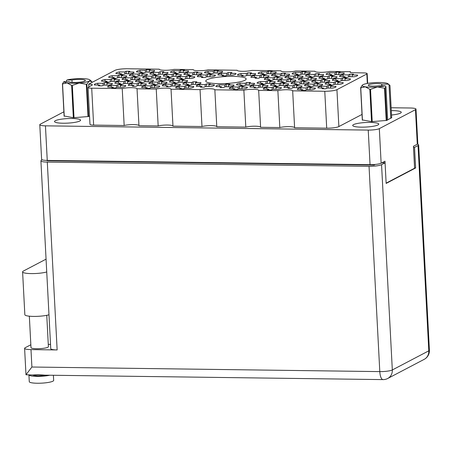 <?xml version="1.0" encoding="UTF-8"?>
<svg xmlns="http://www.w3.org/2000/svg" width="452" height="452" viewBox="0 0 452 452"><rect width="100%" height="100%" fill="white"/><g stroke="black" fill="none" stroke-linecap="round" stroke-linejoin="round"><path stroke-width="0.68" d="M112.215 84.055L112.181 83.439L106.875 83.366L108.26 82.637A9.068 1.576 -3 0 0 104.468 82.592L104.598 85.123M104.468 82.592L103.079 83.315L97.773 83.247A9.068 1.576 -3 0 0 94.259 84.688A9.068 1.576 -3 0 0 94.457 84.987L99.762 85.055L98.378 85.784A9.068 1.576 -3 0 0 102.169 85.835L103.559 85.106L108.864 85.179A9.068 1.576 -3 0 0 111.819 84.326A9.068 1.576 -3 0 0 112.373 83.739A9.068 1.576 -3 0 0 112.181 83.439M125.611 86.174L125.577 85.552L120.272 85.484L121.656 84.756A9.068 1.576 -3 0 0 117.865 84.705L118 87.236M117.865 84.705L116.48 85.434L111.169 85.36A9.068 1.576 -3 0 0 107.661 86.801A9.068 1.576 -3 0 0 107.853 87.1L113.164 87.174L111.774 87.897A9.068 1.576 -3 0 0 115.565 87.948L116.955 87.219L122.26 87.292A9.068 1.576 -3 0 0 125.215 86.439A9.068 1.576 -3 0 0 125.775 85.852A9.068 1.576 -3 0 0 125.577 85.552M146.222 84.501L146.188 83.886L140.877 83.812L142.267 83.089A9.068 1.576 -3 0 0 138.47 83.038L138.606 85.569M138.47 83.038L137.086 83.767L131.775 83.693A9.068 1.576 -3 0 0 128.266 85.134A9.068 1.576 -3 0 0 128.458 85.434L133.769 85.507L132.38 86.23A9.068 1.576 -3 0 0 136.176 86.281L137.561 85.552L142.872 85.626A9.068 1.576 -3 0 0 145.827 84.773A9.068 1.576 -3 0 0 146.38 84.185A9.068 1.576 -3 0 0 146.188 83.886M180.224 84.953L180.19 84.332L174.884 84.264L176.269 83.535A9.068 1.576 -3 0 0 172.478 83.484L172.613 86.016M172.478 83.484L171.093 84.213L165.782 84.14A9.068 1.576 -3 0 0 162.274 85.581A9.068 1.576 -3 0 0 162.466 85.88L167.777 85.953L166.387 86.682A9.068 1.576 -3 0 0 170.178 86.727L171.568 86.004L176.873 86.072A9.068 1.576 -3 0 0 179.828 85.219A9.068 1.576 -3 0 0 180.388 84.631A9.068 1.576 -3 0 0 180.19 84.332M214.231 85.4L214.197 84.778L208.886 84.71L210.276 83.982A9.068 1.576 -3 0 0 206.485 83.931L206.615 86.462M206.485 83.931L205.095 84.66L199.79 84.592A9.068 1.576 -3 0 0 196.275 86.027A9.068 1.576 -3 0 0 196.473 86.332L201.778 86.4L200.394 87.129A9.068 1.576 -3 0 0 204.185 87.18L205.57 86.451L210.881 86.518A9.068 1.576 -3 0 0 213.836 85.665A9.068 1.576 -3 0 0 214.389 85.078A9.068 1.576 -3 0 0 214.197 84.778M119.424 80.275L119.39 79.654L114.085 79.586L115.469 78.857A9.068 1.576 -3 0 0 111.678 78.806L111.808 81.337M111.678 78.806L110.288 79.535L104.983 79.467A9.068 1.576 -3 0 0 101.474 80.902A9.068 1.576 -3 0 0 101.666 81.207L106.971 81.275L105.587 82.004A9.068 1.576 -3 0 0 109.378 82.055L110.768 81.326L116.074 81.394A9.068 1.576 -3 0 0 119.029 80.541A9.068 1.576 -3 0 0 119.582 79.953A9.068 1.576 -3 0 0 119.39 79.654M153.431 80.722L153.397 80.1L148.087 80.032L149.476 79.303A9.068 1.576 -3 0 0 145.685 79.253L145.815 81.784M145.685 79.253L144.295 79.981L138.984 79.914A9.068 1.576 -3 0 0 135.476 81.354A9.068 1.576 -3 0 0 135.668 81.654L140.979 81.722L139.589 82.45A9.068 1.576 -3 0 0 143.386 82.501L144.77 81.772L150.081 81.84A9.068 1.576 -3 0 0 153.036 80.987A9.068 1.576 -3 0 0 153.59 80.405A9.068 1.576 -3 0 0 153.397 80.1M187.433 81.168L187.399 80.552L182.094 80.479L183.478 79.75A9.068 1.576 -3 0 0 179.687 79.705L179.823 82.236M179.687 79.705L178.303 80.428L172.992 80.36A9.068 1.576 -3 0 0 169.483 81.801A9.068 1.576 -3 0 0 169.675 82.1L174.986 82.168L173.596 82.897A9.068 1.576 -3 0 0 177.387 82.948L178.777 82.219L184.083 82.292A9.068 1.576 -3 0 0 187.038 81.439A9.068 1.576 -3 0 0 187.597 80.851A9.068 1.576 -3 0 0 187.399 80.552M126.633 76.49L126.6 75.874L121.294 75.8L122.678 75.077A9.068 1.576 -3 0 0 118.887 75.026L119.017 77.558M118.887 75.026L117.497 75.755L112.192 75.682A9.068 1.576 -3 0 0 108.683 77.122A9.068 1.576 -3 0 0 108.875 77.422L114.181 77.49L112.797 78.219A9.068 1.576 -3 0 0 116.588 78.269L117.978 77.541L123.283 77.614A9.068 1.576 -3 0 0 126.238 76.761A9.068 1.576 -3 0 0 126.797 76.173A9.068 1.576 -3 0 0 126.6 75.874M160.641 76.942L160.607 76.32L155.296 76.252L156.686 75.524A9.068 1.576 -3 0 0 152.895 75.473L153.025 78.004M152.895 75.473L151.505 76.202L146.194 76.128A9.068 1.576 -3 0 0 142.685 77.569A9.068 1.576 -3 0 0 142.877 77.868L148.188 77.942L146.804 78.671A9.068 1.576 -3 0 0 150.595 78.716L151.979 77.993L157.29 78.06A9.068 1.576 -3 0 0 160.245 77.207A9.068 1.576 -3 0 0 160.799 76.62A9.068 1.576 -3 0 0 160.607 76.32M194.642 77.388L194.614 76.767L189.303 76.699L190.693 75.97A9.068 1.576 -3 0 0 186.896 75.919L187.032 78.45M186.896 75.919L185.512 76.648L180.201 76.58A9.068 1.576 -3 0 0 176.692 78.015A9.068 1.576 -3 0 0 176.885 78.32L182.196 78.388L180.806 79.117A9.068 1.576 -3 0 0 184.597 79.168L185.987 78.439L191.298 78.507A9.068 1.576 -3 0 0 194.247 77.654A9.068 1.576 -3 0 0 194.806 77.066A9.068 1.576 -3 0 0 194.614 76.767M133.843 72.71L133.809 72.088L128.504 72.021L129.888 71.292A9.068 1.576 -3 0 0 126.097 71.241L126.232 73.772M126.097 71.241L124.712 71.97L119.401 71.902A9.068 1.576 -3 0 0 115.893 73.343A9.068 1.576 -3 0 0 116.085 73.642L121.396 73.71L120.006 74.439A9.068 1.576 -3 0 0 123.797 74.49L125.187 73.761L130.492 73.829A9.068 1.576 -3 0 0 133.447 72.975A9.068 1.576 -3 0 0 134.007 72.393A9.068 1.576 -3 0 0 133.809 72.088M167.85 73.156L167.816 72.54L162.505 72.467L163.895 71.738A9.068 1.576 -3 0 0 160.104 71.693L160.234 74.224M160.104 71.693L158.714 72.416L153.409 72.348A9.068 1.576 -3 0 0 149.894 73.789A9.068 1.576 -3 0 0 150.092 74.088L155.398 74.156L154.013 74.885A9.068 1.576 -3 0 0 157.804 74.936L159.189 74.207L164.5 74.275A9.068 1.576 -3 0 0 167.455 73.427A9.068 1.576 -3 0 0 168.008 72.84A9.068 1.576 -3 0 0 167.816 72.54M201.852 73.603L201.824 72.987L196.513 72.913L197.903 72.19A9.068 1.576 -3 0 0 194.106 72.139L194.241 74.67M194.106 72.139L192.721 72.868L187.41 72.795A9.068 1.576 -3 0 0 183.902 74.235A9.068 1.576 -3 0 0 184.094 74.535L189.405 74.608L188.015 75.331A9.068 1.576 -3 0 0 191.812 75.382L193.196 74.653L198.507 74.727A9.068 1.576 -3 0 0 201.462 73.874A9.068 1.576 -3 0 0 202.016 73.286A9.068 1.576 -3 0 0 201.824 72.987M235.859 74.055L235.825 73.433L230.52 73.365L231.904 72.636A9.068 1.576 -3 0 0 228.113 72.586L228.243 75.117M228.113 72.586L226.723 73.314L221.418 73.241A9.068 1.576 -3 0 0 217.909 74.682A9.068 1.576 -3 0 0 218.101 74.981L223.407 75.055L222.022 75.783A9.068 1.576 -3 0 0 225.814 75.829L227.203 75.105L232.509 75.173A9.068 1.576 -3 0 0 235.464 74.32A9.068 1.576 -3 0 0 236.023 73.732A9.068 1.576 -3 0 0 235.825 73.433M159.618 86.62L159.584 85.999L154.273 85.931L155.663 85.202A9.068 1.576 -3 0 0 151.872 85.151L152.002 87.682M151.872 85.151L150.482 85.88L145.177 85.812A9.068 1.576 -3 0 0 141.662 87.247A9.068 1.576 -3 0 0 141.86 87.547L147.166 87.62L145.781 88.349A9.068 1.576 -3 0 0 149.572 88.394L150.957 87.671L156.268 87.739A9.068 1.576 -3 0 0 159.223 86.886A9.068 1.576 -3 0 0 159.776 86.298A9.068 1.576 -3 0 0 159.584 85.999M193.62 87.066L193.592 86.445L188.281 86.377L189.67 85.648A9.068 1.576 -3 0 0 185.874 85.597L186.009 88.129M185.874 85.597L184.489 86.326L179.178 86.259A9.068 1.576 -3 0 0 175.67 87.699A9.068 1.576 -3 0 0 175.862 87.999L181.173 88.067L179.783 88.795A9.068 1.576 -3 0 0 183.58 88.846L184.964 88.117L190.275 88.185A9.068 1.576 -3 0 0 193.23 87.332A9.068 1.576 -3 0 0 193.784 86.75A9.068 1.576 -3 0 0 193.592 86.445M132.82 82.388L132.792 81.767L127.481 81.699L128.865 80.97A9.068 1.576 -3 0 0 125.074 80.919L125.21 83.45M125.074 80.919L123.69 81.648L118.379 81.58A9.068 1.576 -3 0 0 114.87 83.021A9.068 1.576 -3 0 0 115.062 83.321L120.373 83.388L118.983 84.117A9.068 1.576 -3 0 0 122.774 84.168L124.164 83.439L129.475 83.507A9.068 1.576 -3 0 0 132.425 82.654A9.068 1.576 -3 0 0 132.984 82.072A9.068 1.576 -3 0 0 132.792 81.767M166.828 82.835L166.794 82.219L161.488 82.145L162.873 81.422A9.068 1.576 -3 0 0 159.081 81.371L159.211 83.902M159.081 81.371L157.691 82.1L152.386 82.027A9.068 1.576 -3 0 0 148.872 83.467A9.068 1.576 -3 0 0 149.07 83.767L154.375 83.835L152.991 84.564A9.068 1.576 -3 0 0 156.782 84.614L158.172 83.886L163.477 83.959A9.068 1.576 -3 0 0 166.432 83.106A9.068 1.576 -3 0 0 166.986 82.518A9.068 1.576 -3 0 0 166.794 82.219M200.829 83.287L200.801 82.665L195.49 82.597L196.88 81.868A9.068 1.576 -3 0 0 193.083 81.818L193.219 84.349M193.083 81.818L191.699 82.546L186.388 82.473A9.068 1.576 -3 0 0 182.879 83.914A9.068 1.576 -3 0 0 183.071 84.213L188.382 84.287L186.992 85.01A9.068 1.576 -3 0 0 190.789 85.061L192.173 84.332L197.484 84.405A9.068 1.576 -3 0 0 200.439 83.552A9.068 1.576 -3 0 0 200.993 82.965A9.068 1.576 -3 0 0 200.801 82.665M140.03 78.608L140.001 77.987L134.69 77.919L136.08 77.19A9.068 1.576 -3 0 0 132.283 77.139L132.419 79.671M132.283 77.139L130.899 77.868L125.588 77.795A9.068 1.576 -3 0 0 122.08 79.236A9.068 1.576 -3 0 0 122.272 79.535L127.583 79.608L126.193 80.337A9.068 1.576 -3 0 0 129.984 80.383L131.374 79.659L136.685 79.727A9.068 1.576 -3 0 0 139.64 78.874A9.068 1.576 -3 0 0 140.193 78.286A9.068 1.576 -3 0 0 140.001 77.987M174.037 79.055L174.003 78.433L168.698 78.365L170.082 77.637A9.068 1.576 -3 0 0 166.291 77.586L166.421 80.117M166.291 77.586L164.901 78.315L159.596 78.247A9.068 1.576 -3 0 0 156.087 79.682A9.068 1.576 -3 0 0 156.279 79.987L161.584 80.055L160.2 80.784A9.068 1.576 -3 0 0 163.991 80.835L165.381 80.106L170.686 80.173A9.068 1.576 -3 0 0 173.641 79.32A9.068 1.576 -3 0 0 174.195 78.733A9.068 1.576 -3 0 0 174.003 78.433M147.239 74.823L147.211 74.207L141.9 74.134L143.29 73.405A9.068 1.576 -3 0 0 139.493 73.36L139.628 75.891M139.493 73.36L138.109 74.083L132.798 74.015A9.068 1.576 -3 0 0 129.289 75.456A9.068 1.576 -3 0 0 129.481 75.755L134.792 75.823L133.402 76.552A9.068 1.576 -3 0 0 137.199 76.603L138.583 75.874L143.894 75.947A9.068 1.576 -3 0 0 146.849 75.094A9.068 1.576 -3 0 0 147.403 74.507A9.068 1.576 -3 0 0 147.211 74.207M181.246 75.275L181.212 74.653L175.907 74.586L177.291 73.857A9.068 1.576 -3 0 0 173.5 73.806L173.63 76.337M173.5 73.806L172.11 74.535L166.805 74.461A9.068 1.576 -3 0 0 163.296 75.902A9.068 1.576 -3 0 0 163.488 76.202L168.794 76.275L167.409 76.998A9.068 1.576 -3 0 0 171.201 77.049L172.591 76.32L177.896 76.394A9.068 1.576 -3 0 0 180.851 75.54A9.068 1.576 -3 0 0 181.41 74.953A9.068 1.576 -3 0 0 181.212 74.653M215.254 75.721L215.22 75.1L209.909 75.032L211.299 74.303A9.068 1.576 -3 0 0 207.508 74.252L207.637 76.783M207.508 74.252L206.118 74.981L200.807 74.913A9.068 1.576 -3 0 0 197.298 76.348A9.068 1.576 -3 0 0 197.49 76.648L202.801 76.721L201.411 77.45A9.068 1.576 -3 0 0 205.208 77.495L206.592 76.772L211.903 76.84A9.068 1.576 -3 0 0 214.858 75.987A9.068 1.576 -3 0 0 215.412 75.399A9.068 1.576 -3 0 0 215.22 75.1M276.087 72.642L276.053 72.026L270.742 71.953L272.132 71.224A9.068 1.576 -3 0 0 268.341 71.179L268.471 73.71M268.341 71.179L266.951 71.902L261.64 71.834A9.068 1.576 -3 0 0 258.132 73.275A9.068 1.576 -3 0 0 258.324 73.574L263.635 73.642L262.245 74.371A9.068 1.576 -3 0 0 266.042 74.422L267.426 73.693L272.737 73.766A9.068 1.576 -3 0 0 275.692 72.913A9.068 1.576 -3 0 0 276.245 72.326A9.068 1.576 -3 0 0 276.053 72.026M310.089 73.088L310.055 72.473L304.75 72.399L306.134 71.676A9.068 1.576 -3 0 0 302.343 71.625L302.478 74.156M302.343 71.625L300.959 72.354L295.648 72.28A9.068 1.576 -3 0 0 292.139 73.721A9.068 1.576 -3 0 0 292.331 74.021L297.642 74.094L296.252 74.817A9.068 1.576 -3 0 0 300.043 74.868L301.433 74.139L306.744 74.213A9.068 1.576 -3 0 0 309.693 73.36A9.068 1.576 -3 0 0 310.253 72.772A9.068 1.576 -3 0 0 310.055 72.473M344.096 73.54L344.062 72.919L338.757 72.851L340.141 72.122A9.068 1.576 -3 0 0 336.35 72.071L336.48 74.603M336.35 72.071L334.96 72.8L329.655 72.727A9.068 1.576 -3 0 0 326.141 74.168A9.068 1.576 -3 0 0 326.338 74.467L331.644 74.54L330.259 75.269A9.068 1.576 -3 0 0 334.051 75.314L335.44 74.591L340.746 74.659A9.068 1.576 -3 0 0 343.701 73.806A9.068 1.576 -3 0 0 344.254 73.218A9.068 1.576 -3 0 0 344.062 72.919M268.878 76.428L268.844 75.806L263.533 75.738L264.923 75.009A9.068 1.576 -3 0 0 261.126 74.959L261.262 77.49M261.126 74.959L259.742 75.687L254.431 75.614A9.068 1.576 -3 0 0 250.922 77.055A9.068 1.576 -3 0 0 251.114 77.354L256.425 77.428L255.035 78.156A9.068 1.576 -3 0 0 258.832 78.202L260.216 77.478L265.527 77.546A9.068 1.576 -3 0 0 268.482 76.693A9.068 1.576 -3 0 0 269.036 76.105A9.068 1.576 -3 0 0 268.844 75.806M302.88 76.874L302.846 76.252L297.54 76.185L298.925 75.456A9.068 1.576 -3 0 0 295.133 75.405L295.269 77.936M295.133 75.405L293.749 76.134L288.438 76.066A9.068 1.576 -3 0 0 284.929 77.501A9.068 1.576 -3 0 0 285.122 77.806L290.433 77.874L289.043 78.603A9.068 1.576 -3 0 0 292.834 78.654L294.224 77.925L299.529 77.993A9.068 1.576 -3 0 0 302.484 77.139A9.068 1.576 -3 0 0 303.043 76.552A9.068 1.576 -3 0 0 302.846 76.252M336.887 77.32L336.853 76.699L331.542 76.631L332.932 75.902A9.068 1.576 -3 0 0 329.141 75.851L329.271 78.382M329.141 75.851L327.751 76.58L322.445 76.512A9.068 1.576 -3 0 0 318.931 77.953A9.068 1.576 -3 0 0 319.129 78.252L324.434 78.32L323.05 79.049A9.068 1.576 -3 0 0 326.841 79.1L328.225 78.371L333.536 78.439A9.068 1.576 -3 0 0 336.491 77.586A9.068 1.576 -3 0 0 337.045 77.004A9.068 1.576 -3 0 0 336.853 76.699M295.67 80.654L295.636 80.038L290.331 79.964L291.715 79.241A9.068 1.576 -3 0 0 287.924 79.19L288.054 81.722M287.924 79.19L286.534 79.914L281.229 79.846A9.068 1.576 -3 0 0 277.72 81.287A9.068 1.576 -3 0 0 277.912 81.586L283.218 81.654L281.833 82.383A9.068 1.576 -3 0 0 285.624 82.433L287.014 81.705L292.32 81.778A9.068 1.576 -3 0 0 295.275 80.925A9.068 1.576 -3 0 0 295.834 80.337A9.068 1.576 -3 0 0 295.636 80.038M329.677 81.106L329.644 80.484L324.333 80.416L325.722 79.688A9.068 1.576 -3 0 0 321.931 79.637L322.061 82.168M321.931 79.637L320.541 80.366L315.236 80.292A9.068 1.576 -3 0 0 311.722 81.733A9.068 1.576 -3 0 0 311.92 82.032L317.225 82.106L315.841 82.829A9.068 1.576 -3 0 0 319.632 82.88L321.016 82.151L326.327 82.224A9.068 1.576 -3 0 0 329.282 81.371A9.068 1.576 -3 0 0 329.836 80.784A9.068 1.576 -3 0 0 329.644 80.484M254.453 83.987L254.425 83.371L249.114 83.298L250.504 82.575A9.068 1.576 -3 0 0 246.707 82.524L246.843 85.055M246.707 82.524L245.323 83.253L240.012 83.179A9.068 1.576 -3 0 0 236.503 84.62A9.068 1.576 -3 0 0 236.695 84.919L242.006 84.993L240.617 85.716A9.068 1.576 -3 0 0 244.413 85.767L245.798 85.038L251.109 85.112A9.068 1.576 -3 0 0 254.064 84.258A9.068 1.576 -3 0 0 254.617 83.671A9.068 1.576 -3 0 0 254.425 83.371M288.461 84.439L288.427 83.818L283.121 83.75L284.506 83.021A9.068 1.576 -3 0 0 280.715 82.97L280.845 85.501M280.715 82.97L279.325 83.699L274.019 83.631A9.068 1.576 -3 0 0 270.511 85.066A9.068 1.576 -3 0 0 270.703 85.366L276.008 85.439L274.624 86.168A9.068 1.576 -3 0 0 278.415 86.213L279.805 85.49L285.11 85.558A9.068 1.576 -3 0 0 288.065 84.705A9.068 1.576 -3 0 0 288.625 84.117A9.068 1.576 -3 0 0 288.427 83.818M322.468 84.886L322.434 84.264L317.123 84.196L318.513 83.467A9.068 1.576 -3 0 0 314.722 83.417L314.852 85.948M314.722 83.417L313.332 84.145L308.021 84.078A9.068 1.576 -3 0 0 304.512 85.518A9.068 1.576 -3 0 0 304.704 85.818L310.015 85.886L308.626 86.614A9.068 1.576 -3 0 0 312.422 86.665L313.807 85.936L319.118 86.004A9.068 1.576 -3 0 0 322.073 85.151A9.068 1.576 -3 0 0 322.626 84.564A9.068 1.576 -3 0 0 322.434 84.264M247.244 87.773L247.216 87.151L241.905 87.083L243.295 86.355A9.068 1.576 -3 0 0 239.498 86.304L239.633 88.835M239.498 86.304L238.114 87.033L232.803 86.965A9.068 1.576 -3 0 0 229.294 88.4A9.068 1.576 -3 0 0 229.486 88.705L234.797 88.773L233.407 89.502A9.068 1.576 -3 0 0 237.198 89.552L238.588 88.824L243.899 88.891A9.068 1.576 -3 0 0 246.854 88.038A9.068 1.576 -3 0 0 247.408 87.451A9.068 1.576 -3 0 0 247.216 87.151M281.251 88.219L281.217 87.603L275.912 87.53L277.296 86.801A9.068 1.576 -3 0 0 273.505 86.75L273.635 89.281M273.505 86.75L272.115 87.479L266.81 87.411A9.068 1.576 -3 0 0 263.296 88.852A9.068 1.576 -3 0 0 263.493 89.151L268.799 89.219L267.414 89.948A9.068 1.576 -3 0 0 271.206 89.999L272.596 89.27L277.901 89.338A9.068 1.576 -3 0 0 280.856 88.485A9.068 1.576 -3 0 0 281.41 87.903A9.068 1.576 -3 0 0 281.217 87.603M255.476 74.309L255.448 73.693L250.137 73.62L251.521 72.896A9.068 1.576 -3 0 0 247.73 72.845L247.865 75.377M247.73 72.845L246.346 73.574L241.035 73.501A9.068 1.576 -3 0 0 237.526 74.942A9.068 1.576 -3 0 0 237.718 75.241L243.029 75.309L241.639 76.038A9.068 1.576 -3 0 0 245.43 76.089L246.82 75.36L252.131 75.433A9.068 1.576 -3 0 0 255.081 74.58A9.068 1.576 -3 0 0 255.64 73.992A9.068 1.576 -3 0 0 255.448 73.693M289.483 74.761L289.449 74.139L284.144 74.071L285.528 73.343A9.068 1.576 -3 0 0 281.737 73.292L281.867 75.823M281.737 73.292L280.347 74.021L275.042 73.947A9.068 1.576 -3 0 0 271.528 75.388A9.068 1.576 -3 0 0 271.725 75.687L277.031 75.761L275.647 76.484A9.068 1.576 -3 0 0 279.438 76.535L280.828 75.812L286.133 75.879A9.068 1.576 -3 0 0 289.088 75.026A9.068 1.576 -3 0 0 289.642 74.439A9.068 1.576 -3 0 0 289.449 74.139M323.491 75.207L323.457 74.586L318.146 74.518L319.536 73.789A9.068 1.576 -3 0 0 315.739 73.738L315.875 76.269M315.739 73.738L314.355 74.467L309.044 74.399A9.068 1.576 -3 0 0 305.535 75.834A9.068 1.576 -3 0 0 305.727 76.139L311.038 76.207L309.648 76.936A9.068 1.576 -3 0 0 313.445 76.987L314.829 76.258L320.14 76.326A9.068 1.576 -3 0 0 323.095 75.473A9.068 1.576 -3 0 0 323.649 74.885A9.068 1.576 -3 0 0 323.457 74.586M357.492 75.653L357.459 75.032L352.153 74.964L353.537 74.235A9.068 1.576 -3 0 0 349.746 74.184L349.882 76.716M349.746 74.184L348.362 74.913L343.051 74.846A9.068 1.576 -3 0 0 339.542 76.286A9.068 1.576 -3 0 0 339.734 76.586L345.046 76.654L343.656 77.382A9.068 1.576 -3 0 0 347.447 77.433L348.837 76.704L354.142 76.772A9.068 1.576 -3 0 0 357.097 75.919A9.068 1.576 -3 0 0 357.656 75.337A9.068 1.576 -3 0 0 357.459 75.032M282.274 78.541L282.24 77.919L276.935 77.851L278.319 77.122A9.068 1.576 -3 0 0 274.528 77.072L274.658 79.603M274.528 77.072L273.138 77.8L267.833 77.733A9.068 1.576 -3 0 0 264.318 79.173A9.068 1.576 -3 0 0 264.516 79.473L269.821 79.541L268.437 80.27A9.068 1.576 -3 0 0 272.228 80.32L273.618 79.592L278.924 79.659A9.068 1.576 -3 0 0 281.878 78.806A9.068 1.576 -3 0 0 282.432 78.224A9.068 1.576 -3 0 0 282.24 77.919M316.276 78.987L316.247 78.371L310.936 78.298L312.326 77.569A9.068 1.576 -3 0 0 308.53 77.524L308.665 80.055M308.53 77.524L307.145 78.247L301.834 78.179A9.068 1.576 -3 0 0 298.326 79.62A9.068 1.576 -3 0 0 298.518 79.919L303.829 79.987L302.439 80.716A9.068 1.576 -3 0 0 306.236 80.767L307.62 80.038L312.931 80.111A9.068 1.576 -3 0 0 315.886 79.258A9.068 1.576 -3 0 0 316.44 78.671A9.068 1.576 -3 0 0 316.247 78.371M350.283 79.433L350.249 78.817L344.944 78.744L346.328 78.021A9.068 1.576 -3 0 0 342.537 77.97L342.667 80.501M342.537 77.97L341.147 78.699L335.842 78.625A9.068 1.576 -3 0 0 332.333 80.066A9.068 1.576 -3 0 0 332.525 80.366L337.83 80.439L336.446 81.162A9.068 1.576 -3 0 0 340.237 81.213L341.627 80.484L346.933 80.558A9.068 1.576 -3 0 0 349.888 79.705A9.068 1.576 -3 0 0 350.447 79.117A9.068 1.576 -3 0 0 350.249 78.817M275.065 82.32L275.031 81.705L269.72 81.631L271.11 80.908A9.068 1.576 -3 0 0 267.318 80.857L267.448 83.388M267.318 80.857L265.929 81.586L260.623 81.513A9.068 1.576 -3 0 0 257.109 82.953A9.068 1.576 -3 0 0 257.307 83.253L262.612 83.321L261.228 84.049A9.068 1.576 -3 0 0 265.019 84.1L266.403 83.371L271.714 83.445A9.068 1.576 -3 0 0 274.669 82.592A9.068 1.576 -3 0 0 275.223 82.004A9.068 1.576 -3 0 0 275.031 81.705M309.066 82.772L309.038 82.151L303.727 82.083L305.117 81.354A9.068 1.576 -3 0 0 301.32 81.303L301.456 83.835M301.32 81.303L299.936 82.032L294.625 81.959A9.068 1.576 -3 0 0 291.116 83.4A9.068 1.576 -3 0 0 291.308 83.699L296.619 83.773L295.229 84.501A9.068 1.576 -3 0 0 299.026 84.547L300.411 83.823L305.721 83.891A9.068 1.576 -3 0 0 308.676 83.038A9.068 1.576 -3 0 0 309.23 82.45A9.068 1.576 -3 0 0 309.038 82.151M343.074 83.219L343.04 82.597L337.734 82.53L339.119 81.801A9.068 1.576 -3 0 0 335.327 81.75L335.457 84.281M335.327 81.75L333.938 82.479L328.632 82.411A9.068 1.576 -3 0 0 325.124 83.846A9.068 1.576 -3 0 0 325.316 84.151L330.621 84.219L329.237 84.948A9.068 1.576 -3 0 0 333.028 84.999L334.418 84.27L339.723 84.338A9.068 1.576 -3 0 0 342.678 83.484A9.068 1.576 -3 0 0 343.232 82.897A9.068 1.576 -3 0 0 343.04 82.597M233.848 85.66L233.814 85.038L228.509 84.97L229.893 84.241A9.068 1.576 -3 0 0 226.102 84.191L226.232 86.722M226.102 84.191L224.712 84.919L219.406 84.846A9.068 1.576 -3 0 0 215.898 86.287A9.068 1.576 -3 0 0 216.09 86.586L221.395 86.66L220.011 87.383A9.068 1.576 -3 0 0 223.802 87.434L225.192 86.711L230.497 86.778A9.068 1.576 -3 0 0 233.452 85.925A9.068 1.576 -3 0 0 234.012 85.338A9.068 1.576 -3 0 0 233.814 85.038M267.855 86.106L267.821 85.484L262.51 85.417L263.9 84.688A9.068 1.576 -3 0 0 260.109 84.637L260.239 87.168M260.109 84.637L258.719 85.366L253.408 85.298A9.068 1.576 -3 0 0 249.899 86.733A9.068 1.576 -3 0 0 250.092 87.038L255.403 87.106L254.018 87.835A9.068 1.576 -3 0 0 257.809 87.886L259.194 87.157L264.505 87.225A9.068 1.576 -3 0 0 267.46 86.372A9.068 1.576 -3 0 0 268.013 85.784A9.068 1.576 -3 0 0 267.821 85.484M301.857 86.552L301.829 85.931L296.518 85.863L297.908 85.134A9.068 1.576 -3 0 0 294.111 85.083L294.246 87.615M294.111 85.083L292.726 85.812L287.415 85.744A9.068 1.576 -3 0 0 283.907 87.185A9.068 1.576 -3 0 0 284.099 87.485L289.41 87.552L288.02 88.281A9.068 1.576 -3 0 0 291.811 88.332L293.201 87.603L298.512 87.671A9.068 1.576 -3 0 0 301.461 86.818A9.068 1.576 -3 0 0 302.021 86.236A9.068 1.576 -3 0 0 301.829 85.931M154.448 71.043L154.42 70.422L149.109 70.354L150.499 69.625A9.068 1.576 -3 0 0 146.702 69.574L146.838 72.105M146.702 69.574L145.318 70.303L140.007 70.235A9.068 1.576 -3 0 0 136.498 71.67A9.068 1.576 -3 0 0 136.69 71.975L142.001 72.043L140.612 72.772A9.068 1.576 -3 0 0 144.408 72.823L145.793 72.094L151.104 72.162A9.068 1.576 -3 0 0 154.059 71.309A9.068 1.576 -3 0 0 154.612 70.721A9.068 1.576 -3 0 0 154.42 70.422M188.456 71.489L188.422 70.868L183.117 70.8L184.501 70.071A9.068 1.576 -3 0 0 180.71 70.02L180.84 72.552M180.71 70.02L179.32 70.749L174.014 70.681A9.068 1.576 -3 0 0 170.506 72.122A9.068 1.576 -3 0 0 170.698 72.422L176.003 72.489L174.619 73.218A9.068 1.576 -3 0 0 178.41 73.269L179.8 72.54L185.105 72.608A9.068 1.576 -3 0 0 188.06 71.755A9.068 1.576 -3 0 0 188.62 71.173A9.068 1.576 -3 0 0 188.422 70.868M222.463 71.936L222.429 71.32L217.118 71.246L218.508 70.523A9.068 1.576 -3 0 0 214.717 70.472L214.847 73.004M214.717 70.472L213.327 71.196L208.022 71.128A9.068 1.576 -3 0 0 204.507 72.569A9.068 1.576 -3 0 0 204.705 72.868L210.01 72.936L208.626 73.665A9.068 1.576 -3 0 0 212.417 73.716L213.802 72.987L219.113 73.06A9.068 1.576 -3 0 0 222.068 72.207A9.068 1.576 -3 0 0 222.621 71.619A9.068 1.576 -3 0 0 222.429 71.32M315.259 88.665L315.225 88.05L309.914 87.976L311.304 87.253A9.068 1.576 -3 0 0 307.507 87.202L307.642 89.733M307.507 87.202L306.123 87.931L300.812 87.857A9.068 1.576 -3 0 0 297.303 89.298A9.068 1.576 -3 0 0 297.495 89.598L302.806 89.665L301.416 90.394A9.068 1.576 -3 0 0 305.213 90.445L306.597 89.716L311.908 89.79A9.068 1.576 -3 0 0 314.863 88.937A9.068 1.576 -3 0 0 315.417 88.349A9.068 1.576 -3 0 0 315.225 88.05M335.864 86.999L335.83 86.383A9.068 1.576 -3 0 1 336.022 86.682A9.068 1.576 -3 0 1 335.469 87.27A9.068 1.576 -3 0 1 332.514 88.123L327.208 88.05L325.819 88.778A9.068 1.576 177 0 1 322.027 88.728L323.412 87.999L318.106 87.931A9.068 1.576 -3 0 1 317.909 87.631A9.068 1.576 -3 0 1 321.423 86.191L326.728 86.259L328.118 85.535L328.248 88.067M206.993 79.761A20.233 3.514 -3 0 0 205.756 81.072A20.233 3.514 -3 0 0 222.508 83.654A20.233 3.514 -3 0 0 244.922 80.258A20.233 3.514 -3 0 0 246.159 78.953A20.233 3.514 -3 0 0 229.407 76.371A20.233 3.514 -3 0 0 206.993 79.761M391.528 115.011A13.046 2.266 -3 0 0 400.466 113.147A13.046 2.266 -3 0 0 401.269 112.299A13.046 2.266 -3 0 0 391.296 110.627M353.515 124.622A13.046 2.266 -3 0 0 352.718 125.47A13.046 2.266 -3 0 0 363.521 127.136A13.046 2.266 -3 0 0 377.974 124.944A13.046 2.266 -3 0 0 378.77 124.102A13.046 2.266 -3 0 0 367.968 122.435A13.046 2.266 -3 0 0 353.515 124.622M55.319 120.701A13.046 2.266 -3 0 0 54.517 121.543A13.046 2.266 -3 0 0 65.32 123.21A13.046 2.266 -3 0 0 79.772 121.023A13.046 2.266 -3 0 0 80.575 120.175A13.046 2.266 -3 0 0 69.772 118.514A13.046 2.266 -3 0 0 55.319 120.701M63.89 111.808L40.318 124.17A8.65 1.503 -3 0 0 39.787 124.729A8.65 1.503 -3 0 0 45.443 125.842L368.233 130.091A8.65 1.503 -3 0 0 379.324 128.634L415.467 109.672A8.65 1.503 -3 0 0 415.998 109.113A8.65 1.503 -3 0 0 410.337 108.005L391.149 107.751M88.835 86.886L88.694 84.151L114.983 70.354A9.486 1.65 -3 0 1 127.148 68.76L159.245 69.179A8.373 1.452 -3 0 0 159.245 69.212A8.373 1.452 -3 0 0 164.805 70.286A8.373 1.452 -3 0 0 174.043 69.376L193.253 69.631A8.373 1.452 -3 0 0 193.253 69.659A8.373 1.452 -3 0 0 198.812 70.738A8.373 1.452 -3 0 0 208.05 69.823L237.068 70.269M158.172 125.955L138.967 125.701L137.029 88.79L156.239 89.044L158.172 125.955A8.373 1.452 177 0 1 167.325 125.046A8.373 1.452 177 0 1 172.969 126.091M201.987 126.532L172.969 126.153L171.037 89.236L200.055 89.62L201.987 126.532A8.373 1.452 177 0 1 211.14 125.622A8.373 1.452 177 0 1 216.785 126.667M245.803 127.108L216.785 126.729L214.853 89.818L243.871 90.197L245.803 127.108A8.373 1.452 177 0 1 254.956 126.198A8.373 1.452 177 0 1 260.595 127.244M279.811 127.554L260.601 127.306L258.668 90.394L277.873 90.643L279.811 127.554A8.373 1.452 177 0 1 288.958 126.645A8.373 1.452 177 0 1 294.602 127.69M336.932 89.665L338.87 126.577A9.486 1.65 177 0 1 326.706 128.176L294.608 127.752L292.67 90.841L324.773 91.264A9.486 1.65 -3 0 0 336.932 89.665L366.832 73.981A5.582 0.972 -3 0 0 367.171 73.62A5.582 0.972 -3 0 0 363.521 72.902L353.713 72.778A5.582 0.972 177 0 1 350.063 72.06A5.582 0.972 177 0 1 350.402 71.698L329.683 71.427A8.373 1.452 -3 0 1 320.445 72.337A8.373 1.452 -3 0 1 314.886 71.263A8.373 1.452 -3 0 1 314.886 71.23L314.886 71.292M350.436 72.382L350.402 71.698M237.063 70.207A8.373 1.452 -3 0 0 237.063 70.235A8.373 1.452 -3 0 0 242.622 71.314A8.373 1.452 -3 0 0 251.86 70.399L280.878 70.783A8.373 1.452 -3 0 0 280.878 70.811A8.373 1.452 -3 0 0 286.438 71.891A8.373 1.452 -3 0 0 295.676 70.975L314.886 71.23M415.998 109.113L417.812 143.691A8.65 1.503 177 0 1 417.281 144.25L413.433 146.267L414.586 168.223L386.132 183.15M381.923 162.799L385.07 162.839L384.98 161.195L381.132 163.212A8.65 1.503 177 0 1 370.047 164.669L47.257 160.42A8.65 1.503 177 0 1 41.601 159.313L39.787 124.729M328.118 85.535A9.068 1.576 177 0 1 331.909 85.581L330.525 86.309L335.83 86.383M88.694 84.151A5.582 0.972 177 0 1 92.344 84.863A5.582 0.972 177 0 1 91.999 85.225L88.394 87.117A5.582 0.972 -3 0 0 88.055 87.479A5.582 0.972 -3 0 0 91.705 88.196L122.232 88.598L124.17 125.509A8.373 1.452 177 0 1 133.323 124.594A8.373 1.452 177 0 1 138.962 125.639M91.705 88.196L93.637 125.108L124.17 125.509M338.87 126.577L362.018 114.429M93.637 125.108A5.582 0.972 177 0 1 89.988 124.39L88.055 87.479M362.306 119.91L371.719 121.65L386.782 120.43L391.664 117.605M64.105 115.983L73.518 117.723L88.581 116.509L89.547 116M137.029 88.79A8.373 1.452 -3 0 0 137.029 88.761A8.373 1.452 -3 0 0 131.47 87.682A8.373 1.452 -3 0 0 122.232 88.598M171.037 89.236A8.373 1.452 -3 0 0 171.037 89.208A8.373 1.452 -3 0 0 165.477 88.134A8.373 1.452 -3 0 0 156.239 89.044M214.853 89.818A8.373 1.452 -3 0 0 214.853 89.784A8.373 1.452 -3 0 0 209.293 88.711A8.373 1.452 -3 0 0 200.055 89.62M258.668 90.394A8.373 1.452 -3 0 0 258.668 90.36A8.373 1.452 -3 0 0 253.103 89.287A8.373 1.452 -3 0 0 243.871 90.197M292.67 90.841A8.373 1.452 -3 0 0 292.67 90.807A8.373 1.452 -3 0 0 287.11 89.733A8.373 1.452 -3 0 0 277.873 90.643M326.728 86.259L326.836 88.247M321.513 87.976L321.423 86.191M323.412 87.999L323.457 88.79M330.525 86.309L330.615 88.095M306.123 87.931L306.224 89.914M300.908 89.643L300.812 87.857M302.806 89.665L302.846 90.456M309.914 87.976L310.01 89.762M213.327 71.196L213.434 73.184M208.112 72.913L208.022 71.128M210.01 72.936L210.05 73.727M217.118 71.246L217.214 73.032M179.32 70.749L179.427 72.738M174.105 72.467L174.014 70.681M176.003 72.489L176.048 73.275M183.117 70.8L183.207 72.586M145.318 70.303L145.42 72.286M140.103 72.021L140.007 70.235M142.001 72.043L142.041 72.828M149.109 70.354L149.205 72.139M292.726 85.812L292.828 87.801M287.512 87.53L287.415 85.744M289.41 87.552L289.449 88.338M296.518 85.863L296.614 87.648M258.719 85.366L258.821 87.349M253.504 87.078L253.408 85.298M255.403 87.106L255.442 87.891M262.51 85.417L262.606 87.202M224.712 84.919L224.819 86.903M219.497 86.631L219.406 84.846M221.395 86.66L221.44 87.445M228.509 84.97L228.599 86.75M333.938 82.479L334.045 84.462M328.723 84.196L328.632 82.411M330.621 84.219L330.666 85.004M337.734 82.53L337.825 84.315M299.936 82.032L300.038 84.015M294.721 83.744L294.625 81.959M296.619 83.773L296.659 84.558M303.727 82.083L303.823 83.869M265.929 81.586L266.036 83.569M260.714 83.298L260.623 81.513M262.612 83.321L262.652 84.112M269.72 81.631L269.816 83.417M341.147 78.699L341.254 80.682M335.932 80.411L335.842 78.625M337.83 80.439L337.876 81.224M344.944 78.744L345.034 80.529M307.145 78.247L307.247 80.236M301.93 79.964L301.834 78.179M303.829 79.987L303.868 80.778M310.936 78.298L311.032 80.083M273.138 77.8L273.245 79.784M267.923 79.518L267.833 77.733M269.821 79.541L269.867 80.326M276.935 77.851L277.025 79.637M348.362 74.913L348.464 76.902M343.147 76.631L343.051 74.846M345.046 76.654L345.085 77.439M352.153 74.964L352.244 76.75M314.355 74.467L314.456 76.45M309.14 76.179L309.044 74.399M311.038 76.207L311.078 76.993M318.146 74.518L318.242 76.303M280.347 74.021L280.455 76.004M275.132 75.733L275.042 73.947M277.031 75.761L277.076 76.546M284.144 74.071L284.235 75.851M246.346 73.574L246.447 75.557M241.131 75.286L241.035 73.501M243.029 75.309L243.069 76.1M250.137 73.62L250.233 75.405M272.115 87.479L272.223 89.468M266.9 89.197L266.81 87.411M268.799 89.219L268.844 90.01M275.912 87.53L276.002 89.315M238.114 87.033L238.215 89.016M232.899 88.75L232.803 86.965M234.797 88.773L234.837 89.558M241.905 87.083L242.001 88.869M313.332 84.145L313.434 86.129M308.117 85.863L308.021 84.078M310.015 85.886L310.055 86.671M317.123 84.196L317.219 85.982M279.325 83.699L279.432 85.682M274.11 85.411L274.019 83.631M276.008 85.439L276.053 86.225M283.121 83.75L283.212 85.535M245.323 83.253L245.425 85.236M240.108 84.965L240.012 83.179M242.006 84.993L242.046 85.778M249.114 83.298L249.21 85.083M320.541 80.366L320.649 82.349M315.327 82.078L315.236 80.292M317.225 82.106L317.264 82.891M324.333 80.416L324.429 82.196M286.534 79.914L286.641 81.902M281.319 81.631L281.229 79.846M283.218 81.654L283.263 82.445M290.331 79.964L290.421 81.75M327.751 76.58L327.858 78.569M322.536 78.298L322.445 76.512M324.434 78.32L324.474 79.111M331.542 76.631L331.638 78.416M293.749 76.134L293.851 78.117M288.534 77.851L288.438 76.066M290.433 77.874L290.472 78.659M297.54 76.185L297.631 77.97M259.742 75.687L259.843 77.671M254.527 77.399L254.431 75.614M256.425 77.428L256.465 78.213M263.533 75.738L263.629 77.524M334.96 72.8L335.068 74.783M329.745 74.512L329.655 72.727M331.644 74.54L331.689 75.326M338.757 72.851L338.847 74.636M300.959 72.354L301.06 74.337M295.744 74.066L295.648 72.28M297.642 74.094L297.682 74.879M304.75 72.399L304.84 74.184M266.951 71.902L267.053 73.891M261.736 73.62L261.64 71.834M263.635 73.642L263.674 74.433M270.742 71.953L270.838 73.738M206.118 74.981L206.219 76.964M200.903 76.693L200.807 74.913M202.801 76.721L202.841 77.507M209.909 75.032L210.005 76.817M172.11 74.535L172.218 76.518M166.895 76.247L166.805 74.461M168.794 76.275L168.839 77.06M175.907 74.586L175.997 76.365M138.109 74.083L138.21 76.072M132.894 75.8L132.798 74.015M134.792 75.823L134.832 76.614M141.9 74.134L141.996 75.919M164.901 78.315L165.008 80.298M159.686 80.032L159.596 78.247M161.584 80.055L161.63 80.84M168.698 78.365L168.788 80.151M130.899 77.868L131.001 79.851M125.684 79.58L125.588 77.795M127.583 79.608L127.622 80.394M134.69 77.919L134.786 79.705M191.699 82.546L191.801 84.53M186.484 84.258L186.388 82.473M188.382 84.287L188.422 85.072M195.49 82.597L195.586 84.377M157.691 82.1L157.799 84.083M152.477 83.812L152.386 82.027M154.375 83.835L154.42 84.626M161.488 82.145L161.579 83.931M123.69 81.648L123.791 83.637M118.475 83.366L118.379 81.58M120.373 83.388L120.413 84.179M127.481 81.699L127.571 83.484M184.489 86.326L184.591 88.309M179.274 88.044L179.178 86.259M181.173 88.067L181.212 88.852M188.281 86.377L188.377 88.163M150.482 85.88L150.589 87.863M145.267 87.592L145.177 85.812M147.166 87.62L147.205 88.406M154.273 85.931L154.369 87.716M226.723 73.314L226.831 75.298M221.508 75.026L221.418 73.241M223.407 75.055L223.452 75.84M230.52 73.365L230.61 75.151M192.721 72.868L192.823 74.851M187.507 74.58L187.41 72.795M189.405 74.608L189.444 75.394M196.513 72.913L196.609 74.699M158.714 72.416L158.821 74.405M153.499 74.134L153.409 72.348M155.398 74.156L155.437 74.947M162.505 72.467L162.601 74.252M124.712 71.97L124.814 73.953M119.492 73.687L119.401 71.902M121.396 73.71L121.435 74.495M128.504 72.021L128.594 73.806M185.512 76.648L185.614 78.631M180.297 78.365L180.201 76.58M182.196 78.388L182.235 79.173M189.303 76.699L189.399 78.484M151.505 76.202L151.606 78.185M146.29 77.913L146.194 76.128M148.188 77.942L148.228 78.727M155.296 76.252L155.392 78.032M117.497 75.755L117.605 77.738M112.282 77.467L112.192 75.682M114.181 77.49L114.226 78.281M121.294 75.8L121.385 77.586M178.303 80.428L178.404 82.417M173.088 82.145L172.992 80.36M174.986 82.168L175.026 82.959M182.094 80.479L182.184 82.264M144.295 79.981L144.397 81.97M139.08 81.699L138.984 79.914M140.979 81.722L141.018 82.507M148.087 80.032L148.183 81.818M110.288 79.535L110.395 81.518M105.073 81.247L104.983 79.467M106.971 81.275L107.017 82.061M114.085 79.586L114.175 81.371M205.095 84.66L205.202 86.643M199.88 86.377L199.79 84.592M201.778 86.4L201.818 87.185M208.886 84.71L208.982 86.496M171.093 84.213L171.195 86.196M165.878 85.925L165.782 84.14M167.777 85.953L167.816 86.739M174.884 84.264L174.975 86.049M137.086 83.767L137.188 85.75M131.871 85.479L131.775 83.693M133.769 85.507L133.809 86.292M140.877 83.812L140.973 85.597M116.48 85.434L116.582 87.417M111.265 87.146L111.169 85.36M113.164 87.174L113.203 87.959M120.272 85.484L120.362 87.264M103.079 83.315L103.186 85.304M97.864 85.032L97.773 83.247M99.762 85.055L99.807 85.846M106.875 83.366L106.966 85.151M369.041 166.325A9.769 1.695 -3 0 0 381.561 164.681L392.319 369.962A9.769 1.695 177 0 1 379.799 371.606A9.769 3.401 90.8 0 0 383.036 379.607L45.059 375.16L38.047 374.618L33.064 375.002L25.984 374.759L31.9 367.024L379.799 371.606L369.041 166.325L47.302 162.093L57.144 349.944A9.769 1.695 177 0 1 50.754 348.69L40.912 160.839A9.769 1.695 -3 0 0 47.302 162.093M32.702 374.996A8.718 1.514 -3 0 0 38.104 375.748A8.718 1.514 -3 0 0 46.059 375.171M53.392 375.267L53.664 380.398A12.21 2.119 177 0 1 37.262 383.239A12.21 2.119 177 0 1 29.278 381.674L28.928 374.945M49.805 375.222A12.21 2.119 177 0 1 36.906 376.38A12.21 2.119 177 0 1 28.951 374.945M29.34 316.185L30.985 347.599A8.718 1.514 -3 0 0 36.691 348.718A8.718 1.514 -3 0 0 48.404 346.684L46.759 315.31M57.144 349.944L30.985 349.599A9.769 1.695 -3 0 1 24.6 348.345A9.769 1.695 -3 0 1 25.199 347.712L30.838 344.757M48.279 344.373L50.534 344.401M414.569 167.952L415.614 167.969L386.149 183.422L385.07 162.839L381.561 164.681M375.318 164.443L374.058 165.099L47.087 160.793L47.788 160.426M42.228 159.827L41.511 160.206A9.769 1.695 -3 0 0 40.912 160.839M413.495 147.369L414.535 147.386L418.043 145.544A9.769 1.695 -3 0 0 418.642 144.911A9.769 1.695 -3 0 0 417.428 144.165M415.614 167.969L414.535 147.386M46.064 259.149L23.414 271.03A13.255 2.3 -3 0 0 22.6 271.889A13.255 2.3 -3 0 0 31.956 273.596A13.255 2.3 -3 0 0 46.737 271.951M22.6 271.889L24.843 314.705A13.255 2.3 -3 0 0 34.205 316.411A13.255 2.3 -3 0 0 48.98 314.761M386.217 120.475L384.528 88.196A14.859 2.582 -3 0 0 385.081 88.084L385.918 86.586L387.663 119.966M385.081 88.084L386.776 120.43M391.675 117.865L389.98 85.513L388.24 84.185A13.046 2.266 -3 0 0 388.014 83.784A13.046 2.266 -3 0 0 385.217 82.891A13.046 2.266 -3 0 0 372.985 82.733A13.046 2.266 -3 0 0 362.979 84.694A13.046 2.266 -3 0 0 362.363 85.129A13.046 2.266 -3 0 0 365.205 86.818A13.046 2.266 -3 0 0 377.431 86.976A13.046 2.266 -3 0 0 385.115 85.823L385.918 86.586M384.528 88.196L377.431 86.976L370.521 89.326L372.216 121.611M371.538 121.622L369.843 89.321L365.205 86.818L360.747 87.88L362.436 120.187M369.843 89.321A14.859 2.582 -3 0 0 370.521 89.326M362.323 120.164L360.623 87.761L362.363 85.129M381.827 85.784L381.742 84.1A6.978 1.209 -3 0 0 373.945 83.727A6.978 1.209 -3 0 0 368.244 85.219A6.978 1.209 -3 0 0 378.618 85.739L385.115 85.823M388.24 84.185L381.742 84.1M390.788 118.328L389.036 84.948M91.829 82.501L91.784 81.586L89.236 81.089A13.046 2.266 -3 0 0 89.812 79.857A13.046 2.266 -3 0 0 87.016 78.97A13.046 2.266 -3 0 0 74.789 78.806A13.046 2.266 -3 0 0 67.105 79.959L66.382 80.705L66.433 81.631M64.122 116.243L62.421 83.84L63.981 81.597A13.046 2.266 -3 0 0 67.003 82.891L62.545 83.953L64.24 116.26M88.016 116.554L86.326 84.27L79.23 83.049A13.046 2.266 -3 0 0 89.236 81.089L86.88 84.162L88.575 116.509M86.326 84.27A14.859 2.582 -3 0 0 86.88 84.162M73.337 117.695L71.648 85.394L67.003 82.891A13.046 2.266 -3 0 0 79.23 83.049L72.326 85.4L74.015 117.684M71.648 85.394A14.859 2.582 -3 0 0 72.326 85.4M72.1 82.354L71.975 80.021L67.105 79.959M63.981 81.597L68.851 81.659A8.373 1.452 -3 0 0 77.964 82.326A8.373 1.452 -3 0 0 85.371 80.49A8.373 1.452 -3 0 0 80.705 79.433A8.373 1.452 -3 0 0 71.975 80.021M326.706 128.176L324.773 91.264M417.281 144.25L415.467 109.672M379.324 128.634L381.132 163.212M370.047 164.669L368.233 130.091M45.443 125.842L47.257 160.42M57.771 160.562L57.794 160.935M364.493 164.974L364.476 164.596M367.323 83.45L366.832 73.981M383.036 379.607A9.769 9.769 0 0 0 387.703 378.488A9.769 8.995 62.3 0 0 392.319 369.962L428.801 350.825L418.043 145.544M30.985 349.599L31.9 367.024M424.185 359.351A9.769 9.769 0 0 0 429.4 350.193A9.769 1.695 177 0 1 428.801 350.825A9.769 8.995 62.3 0 1 424.185 359.351L387.703 378.488M367.685 83.388L367.171 73.62M50.991 160.471L51.014 160.844M24.6 348.345L25.984 374.759M429.4 350.193L418.642 144.911M388.014 83.784L389.884 85.417M89.812 79.857L91.688 81.496"/></g></svg>

